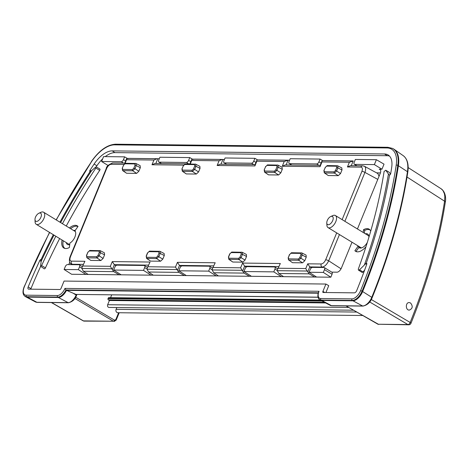 <?xml version="1.0" encoding="UTF-8"?>
<svg xmlns="http://www.w3.org/2000/svg" width="469" height="469" viewBox="0 0 469 469"><rect width="100%" height="100%" fill="white"/><g stroke="black" fill="none" stroke-linecap="round" stroke-linejoin="round"><path stroke-width="0.7" d="M410.545 302.962C413.101 306.239 412.685 308.625 409.296 310.109C405.398 310.29 405.392 302.282 409.232 302.569L410.545 302.962M351.275 165.698L353.221 160.955L349.37 162.251L347.429 166.982L360.937 167.134C362.473 167.404 362.801 168.822 361.916 171.384A2.357 0.592 22.3 0 1 364.935 172.41C366.043 169.332 365.879 167.286 364.448 166.272L377.838 173.536L379.069 176.238M84.907 261.292L82.04 267.307L84.907 261.292L71.399 261.139C69.858 260.864 69.529 259.445 70.414 256.889L106.674 168.488C107.882 165.932 109.365 164.537 111.112 164.297L123.869 164.443M88.143 274.453L83.394 271.275L81.928 268.473L82.04 267.307M110.338 266.328L112.331 269.569L114.336 264.674L112.273 261.602L110.338 266.328L82.966 266.023M153.287 275.192L148.538 272.014L147.073 269.212L147.19 268.045L150.051 262.03L147.19 268.045M125.041 163.429L126.56 159.724L126.566 158.745L129.69 158.387L159.308 158.727L156.869 158.739L153.932 160.035L151.991 164.76L154.963 163.47L189.916 163.863M126.566 158.745L124.566 163.704M175.482 267.072L177.475 270.308L179.48 265.413L177.423 262.341L175.482 267.072L148.11 266.761M215.195 262.769L212.334 268.784L215.195 262.769L177.423 262.341M218.431 275.93L213.682 272.753L212.217 269.951L212.334 268.784M190.25 164.015L191.704 160.462L191.71 159.483L194.834 159.126L224.452 159.466L222.019 159.478L219.076 160.773L217.135 165.498L220.108 164.209L255.06 164.601M240.626 267.811L242.62 271.047L244.625 266.152L242.567 263.08L240.626 267.811L213.254 267.5M280.339 263.508L277.478 269.523L280.339 263.508L242.567 263.08M283.581 276.669L278.826 273.497L277.367 270.689L277.478 269.523M256.854 160.228L254.913 164.953L254.913 165.932L256.854 161.201L256.854 160.228L257.364 159.876L289.596 160.205M277.367 270.689L307.16 271.029L305.77 268.549L278.398 268.239M307.16 271.029L307.764 271.791L309.774 266.896L307.711 263.818L305.77 268.549M286.131 164.959L288.077 160.216L284.22 161.512L282.279 166.243L285.252 164.947L320.204 165.346M321.998 160.967L320.063 165.692L320.057 166.671L321.998 161.94L321.998 160.967L322.508 160.615L353.221 160.955M347.429 166.982L350.396 165.686L362.684 165.827A2.357 1.929 -89.3 0 0 360.937 167.134M336.695 232.882L325.662 259.785A2.357 0.592 22.3 0 1 328.681 260.811L339.445 234.559M325.662 259.785C324.448 262.341 322.965 263.736 321.218 263.971A2.357 1.929 90.7 0 0 322.015 267.096C324.607 266.72 326.829 264.622 328.681 260.811L341.057 268.807M309.774 266.896L322.015 267.096L322.631 267.494M244.625 266.152L278.674 266.603M179.48 265.413L213.53 265.864M69.951 257.053A2.357 0.592 22.3 0 1 69.957 257.041L106.211 168.641C106.428 166.343 108.644 164.455 112.865 162.989A2.357 1.929 90.7 0 0 111.112 164.297M114.336 264.674L148.386 265.126M106.211 168.641A2.357 0.592 22.3 0 1 106.674 168.488M70.936 263.848L71.012 263.9C69.301 262.763 68.949 260.477 69.957 257.041L69.957 257.041A2.357 0.592 22.3 0 1 70.414 256.889M72.109 264.651L71.012 263.9L72.197 264.258A2.357 1.929 -89.3 0 1 71.399 261.139M288.077 160.216L289.59 160.21M100.29 250.704L104.394 252.803L104.569 254.849L103.092 258.442L100.876 260.535L90.828 260.424L86.835 257.704M136.039 163.534L140.143 165.633L140.319 167.685L138.842 171.279L136.626 173.366L126.577 173.254L122.585 170.54M300.676 253.377L300.969 254.649L302.165 255.054L301.983 253.002L306.075 255.089L306.245 257.141L304.774 260.735L302.552 262.822L292.504 262.71L288.939 260.137A0.944 0.768 -89.3 0 1 288.634 258.894L288.341 257.622L289.613 254.52L290.944 253.266L300.676 253.377A0.944 0.768 -89.3 0 1 301.673 252.932L291.642 252.744A0.944 0.768 90.7 0 0 290.944 253.266M246.53 256.461L242.45 254.374L242.268 252.322L246.36 254.415L246.53 256.461L245.058 260.055L242.836 262.148L232.788 262.03L228.802 259.316L238.956 259.568L241.177 257.475L242.45 254.374L241.254 253.969L239.981 257.071L245.058 260.055M164.285 255.529L160.199 253.442L160.023 251.39L164.115 253.477L164.285 255.529L162.807 259.123L160.591 261.215L150.543 261.098L146.551 258.384L156.71 258.636L158.927 256.543L160.199 253.442L159.009 253.037L157.736 256.138L162.807 259.123M278.006 165.147L282.109 167.245L282.279 169.291L280.808 172.885L278.586 174.978L268.538 174.867L264.551 172.152M337.721 165.827L341.825 167.92L341.995 169.971L340.523 173.565L338.301 175.658L328.253 175.541L324.267 172.827M195.761 164.214L199.864 166.313L200.034 168.359L198.557 171.953L196.341 174.046L186.293 173.935L182.3 171.214M181.943 168.904L183.397 165.739L181.943 168.904L182.318 171.226L182.728 171.361A0.944 0.768 -89.3 0 1 182.423 170.118L182.124 168.846M183.397 165.739L184.733 164.484A0.944 0.768 -89.3 0 1 185.431 163.962L183.215 165.803M186.293 173.935L182.728 171.361L192.46 171.466A0.944 0.768 -89.3 0 1 192.155 170.229L182.423 170.118M184.733 164.484L194.465 164.596A0.944 0.768 -89.3 0 1 195.462 164.15L185.431 163.962M196.341 174.046L192.46 171.466L194.682 169.373L193.486 168.975L192.155 170.229M194.465 164.596L194.758 165.868L195.954 166.272L195.772 164.22M323.903 170.517L325.363 167.351L323.903 170.517L324.278 172.838L324.689 172.967A0.944 0.768 -89.3 0 1 324.384 171.73L324.091 170.452M325.363 167.351L326.694 166.096A0.944 0.768 -89.3 0 1 327.391 165.575L325.175 167.415M328.253 175.541L324.689 172.967L334.42 173.079A0.944 0.768 -89.3 0 1 334.116 171.842L324.384 171.73M326.694 166.096L336.425 166.208A0.944 0.768 -89.3 0 1 337.422 165.762L327.391 165.575M338.301 175.658L334.42 173.079L336.642 170.986L335.446 170.581L334.116 171.842M336.425 166.208L336.719 167.48L337.915 167.884L337.733 165.833M264.188 169.837L265.647 166.677L264.188 169.837L264.563 172.158L264.973 172.293A0.944 0.768 -89.3 0 1 264.668 171.05L264.375 169.778M265.647 166.677L266.978 165.416A0.944 0.768 -89.3 0 1 267.676 164.895L265.46 166.735M268.538 174.867L264.973 172.293L274.705 172.404A0.944 0.768 -89.3 0 1 274.4 171.162L264.668 171.05M266.978 165.416L276.71 165.528A0.944 0.768 -89.3 0 1 277.707 165.082L267.676 164.895M278.586 174.978L274.705 172.404L276.927 170.311L275.731 169.907L274.4 171.162M276.71 165.528L277.003 166.806L278.199 167.204L278.017 165.152M149.98 251.208A0.944 0.768 90.7 0 0 149.681 251.132L159.712 251.32A0.944 0.768 90.7 0 0 158.71 251.765L159.009 253.037M157.736 256.138L156.4 257.393A0.944 0.768 90.7 0 0 156.71 258.636L160.591 261.215M156.4 257.393L146.674 257.288L146.193 256.074L147.465 252.973L149.681 251.132A0.944 0.768 90.7 0 0 148.984 251.654L158.71 251.765M146.674 257.288A0.944 0.768 90.7 0 0 146.979 258.525L150.543 261.098M147.465 252.973L148.984 251.654M232.225 252.14A0.944 0.768 90.7 0 0 231.926 252.064L241.957 252.252A0.944 0.768 90.7 0 0 240.96 252.697L241.254 253.969M239.981 257.071L238.651 258.331A0.944 0.768 90.7 0 0 238.956 259.568L242.836 262.148M238.651 258.331L228.919 258.22L228.438 257.006L229.71 253.905L231.926 252.064A0.944 0.768 90.7 0 0 231.229 252.586L240.96 252.697M228.919 258.22A0.944 0.768 90.7 0 0 229.224 259.457L232.788 262.03M229.71 253.905L231.229 252.586M122.227 168.23L123.681 165.065L122.227 168.23L122.602 170.546L123.013 170.681A0.944 0.768 -89.3 0 1 122.702 169.438L122.409 168.166M123.681 165.065L125.012 163.81A0.944 0.768 -89.3 0 1 125.715 163.282L123.499 165.123M126.577 173.254L123.013 170.681L132.745 170.792A0.944 0.768 -89.3 0 1 132.434 169.549L122.702 169.438M125.012 163.81L134.744 163.921A0.944 0.768 -89.3 0 1 135.746 163.476L125.715 163.282M136.626 173.366L132.745 170.792L134.961 168.699L133.771 168.295L132.434 169.549M134.744 163.921L135.043 165.194L136.233 165.598L136.057 163.546M100.876 260.535L96.995 257.962A0.944 0.768 -89.3 0 1 96.684 256.719L86.953 256.607A0.944 0.768 90.7 0 0 87.263 257.85L96.995 257.962L99.211 255.869L98.015 255.464L96.684 256.719M86.953 256.607L86.478 255.394L86.853 257.716L90.828 260.424M103.092 258.442L99.211 255.869L100.483 252.762L99.287 252.363L98.015 255.464M86.659 255.335L87.932 252.234L86.478 255.394M104.569 254.849L100.483 252.762L99.997 250.639A0.944 0.768 90.7 0 0 98.994 251.085L99.287 252.363M87.932 252.234L89.262 250.974A0.944 0.768 -89.3 0 1 89.966 250.452L87.75 252.293M291.941 252.82A0.944 0.768 90.7 0 0 291.642 252.744L289.613 254.52M289.426 254.579L288.341 257.622M300.969 254.649L299.697 257.751L300.893 258.155L302.165 255.054L306.245 257.141M299.697 257.751L298.366 259.005A0.944 0.768 90.7 0 0 298.671 260.248L300.893 258.155L304.774 260.735M118.634 312.741L115.802 319.641L114.536 320.18A1.178 0.633 120.6 0 1 113.428 321.23L84.262 321.118A2.357 1.929 90.7 0 1 83.453 320.89L51.567 302.552M407.022 177.042L444.571 201.195A376.044 194.805 121.4 0 1 410.158 322.455A2.357 1.266 120.6 0 1 407.93 324.571A2.357 1.929 -89.3 0 0 408.739 324.8L377.955 324.231L346.069 305.894M445.286 202.303A2.357 1.26 -171.2 0 0 444.571 201.195L444.829 196.464L444.419 193.744L442.947 190.496L441.159 188.796C446.095 192.208 445.978 199.823 445.286 202.303C439.219 241.265 427.769 281.605 410.95 323.329A2.357 0.61 22 0 0 410.158 322.455L371.296 299.503M311.357 267.881L309.868 266.955M246.207 267.142L244.718 266.216M181.063 266.404L179.574 265.477M115.919 265.665L114.43 264.739M242.62 271.047L243.991 273.099L213.682 272.753M177.475 270.308L178.847 272.36L148.538 272.014M112.331 269.569L113.697 271.621L83.394 271.275M307.764 271.791L309.135 273.837L278.826 273.497M309.135 273.837L314.593 277.021M243.991 273.099L249.449 276.282M178.847 272.36L184.299 275.543M113.697 271.621L119.155 274.805M365.374 233.797A8.049 4.168 121.4 0 1 367.602 234.013A8.049 4.168 121.4 0 1 368.886 237.32M367.338 242.385A8.049 4.168 121.4 0 1 359.231 247.755A8.049 4.168 121.4 0 1 358.855 247.474L359.676 247.96M69.723 244.607A8.049 4.168 121.4 0 1 67.43 244.449A8.049 4.168 121.4 0 1 66.223 242.561M73.58 230.49A8.049 4.168 121.4 0 1 75.192 230.437M364.395 233.204L364.7 230.426A12.716 6.589 121.4 0 1 369.894 229.945A12.716 6.589 121.4 0 1 370.1 230.068M356.868 251.783A12.716 6.589 121.4 0 1 356.663 251.66A12.716 6.589 121.4 0 1 356.164 251.249L358.855 247.474M65.068 248.47A12.716 6.589 121.4 0 1 64.869 248.347A12.716 6.589 121.4 0 1 63.245 240.749M70.602 228.673A12.716 6.589 121.4 0 1 77.96 226.556M116.845 307.523L116.107 309.323A2.357 1.929 90.7 0 0 117.801 312.729L362.695 315.508M320.198 300.049L108.896 297.651A0.944 0.768 90.7 0 0 108.198 298.178L108.028 298.601A0.944 0.768 90.7 0 0 108.368 299.861L109.4 300.494L107.671 304.715A1.888 1.542 90.7 0 0 109.025 307.435L353.479 310.208M111.686 294.913L110.561 297.674M325.662 302.945L109.4 300.494M323.334 272.425L309.083 272.266L310.232 269.47A2.357 1.219 121.4 0 1 312.454 267.377L323.991 267.506A2.357 1.219 121.4 0 1 324.349 267.606A2.357 1.219 121.4 0 1 324.478 269.634L332.058 274.248L330.844 277.202L323.334 272.425L324.478 269.634M324.349 267.606L331.923 272.219A2.357 1.219 121.4 0 1 332.058 274.248M331.765 272.126L336.994 272.184A4.713 2.445 -58.6 0 0 341.438 267.992L352.014 242.215M64.112 269.487L65.255 266.691A2.357 1.219 121.4 0 1 67.477 264.598L79.015 264.727A2.357 1.219 121.4 0 1 79.378 264.827A2.357 1.219 121.4 0 1 79.507 266.855L78.358 269.646L64.112 269.487L71.622 274.265L85.868 274.424L78.358 269.646M309.083 272.266L316.593 277.044L85.868 274.424M330.844 277.202L316.593 277.044M376.595 172.868L380.412 172.909M124.625 156.845L123.482 159.636A2.357 1.219 121.4 0 1 121.26 161.729L101.58 161.506L103.59 156.605L124.625 156.845L127.292 158.399M251.448 276.305L243.939 271.528L245.082 268.731A2.357 1.219 121.4 0 1 247.31 266.638L274.453 266.949A2.357 1.219 121.4 0 1 274.811 267.043A2.357 1.219 121.4 0 1 274.94 269.071L273.796 271.868L281.306 276.646M320.063 159.061L318.914 161.852A2.357 1.219 121.4 0 1 316.692 163.951L289.549 163.64A2.357 1.219 121.4 0 1 289.185 163.54A2.357 1.219 121.4 0 1 289.056 161.518L290.205 158.721L320.063 159.061L322.731 160.615M186.304 275.567L178.795 270.789L179.938 267.992A2.357 1.219 121.4 0 1 182.16 265.9L209.303 266.204A2.357 1.219 121.4 0 1 209.666 266.304A2.357 1.219 121.4 0 1 209.795 268.332L208.652 271.123L216.162 275.901M121.154 274.828L113.65 270.05L114.794 267.254A2.357 1.219 121.4 0 1 117.016 265.161L144.159 265.466A2.357 1.219 121.4 0 1 144.522 265.565A2.357 1.219 121.4 0 1 144.651 267.594L143.508 270.384L151.018 275.162M254.913 158.323L253.77 161.113A2.357 1.219 121.4 0 1 251.548 163.212L224.405 162.901A2.357 1.219 121.4 0 1 224.041 162.802A2.357 1.219 121.4 0 1 223.912 160.773L225.056 157.983L254.913 158.323L257.587 159.876M189.769 157.584L188.626 160.375A2.357 1.219 121.4 0 1 186.404 162.473L159.261 162.163A2.357 1.219 121.4 0 1 158.897 162.063A2.357 1.219 121.4 0 1 158.768 160.035L159.911 157.244L189.769 157.584L192.437 159.138M354.693 164.379A2.357 1.219 121.4 0 1 354.335 164.285A2.357 1.219 121.4 0 1 354.201 162.256L355.35 159.46L376.384 159.7L384.029 164.156L381.948 169.221L374.373 164.601L354.693 164.379L356.962 165.762M60.63 222.593A373.846 193.662 121.4 0 1 91.648 170.628L89.978 171.718A375.692 194.617 -58.6 0 0 59.938 222.177M53.319 234.699A375.692 194.617 -58.6 0 0 41.096 259.568L41.166 261.35A373.846 193.662 121.4 0 1 54.011 235.121M30.784 289.174A2.357 1.219 121.4 0 1 30.96 288.634L28.169 286.952A377.182 195.391 -58.6 0 1 39.783 260.535A1.243 0.645 -58.6 0 1 41.096 259.568L41.284 260.037M55.834 236.235A367.778 190.52 -58.6 0 0 41.618 265.571L40.557 266.193L41.166 261.35M59.645 238.557A367.69 190.473 -58.6 0 0 45.44 267.881A1.178 0.61 121.4 0 1 44.174 268.801L40.557 266.193M91.648 170.628L95.729 167.04L95.875 168.06A367.778 190.52 -58.6 0 0 62.441 223.701M95.729 167.04L96.174 166.864L99.821 168.987A1.178 0.61 121.4 0 1 99.686 170.388A367.69 190.473 -58.6 0 0 66.252 226.023M365.603 263.713L366.225 263.256A375.692 194.617 -58.6 0 0 389.522 175.119L388.426 173.993A373.846 193.662 121.4 0 1 364.366 265.02L365.603 263.713L366.694 264.387M105.232 156.623A23.567 12.212 121.4 0 1 114.946 152.618L387.236 155.708L384.51 153.973A23.638 12.247 -58.6 0 1 388.232 155.022A23.638 12.247 -58.6 0 1 391.685 167.433A377.182 195.391 -58.6 0 1 390.689 173.636A1.243 0.645 -58.6 0 1 389.522 175.119L389.393 175.13M364.366 265.02L359.53 269.81L358.451 270.097L358.275 269.165A367.778 190.52 -58.6 0 0 384.129 171.332L385.823 170.329L388.426 173.993M389.077 172.223A1.178 0.61 121.4 0 1 389.241 172.27L385.682 170.2L389.364 172.393L390.478 174.239M357.442 228.966L380.218 173.442A4.713 2.445 -58.6 0 0 379.954 169.385A4.713 2.445 -58.6 0 0 379.233 169.186L381.948 169.221M68.761 264.61L69.699 262.318M384.51 153.973L112.214 150.883A23.638 12.247 -58.6 0 0 94.111 164.056A377.182 195.391 -58.6 0 0 90.036 170.224A1.243 0.645 -58.6 0 0 89.901 171.689A1.243 0.645 -58.6 0 0 89.978 171.718M96.157 166.858A377.117 195.356 121.4 0 1 96.89 165.756A23.567 12.212 121.4 0 1 102.682 158.815M28.169 286.952A2.421 1.255 -58.6 0 0 28.31 289.056A2.421 1.255 -58.6 0 0 28.668 289.15L59.88 289.508A1.243 0.645 -58.6 0 0 61.052 288.4L64.06 281.072L325.92 284.044L322.918 291.372A1.243 0.645 -58.6 0 0 322.989 292.445A1.243 0.645 -58.6 0 0 323.176 292.492L354.388 292.849A2.421 1.255 -58.6 0 0 356.675 290.68A377.182 195.391 -58.6 0 0 366.74 264.246A1.243 0.645 -58.6 0 0 366.641 263.273A1.243 0.645 -58.6 0 0 366.225 263.256M30.96 288.634A377.117 195.356 121.4 0 1 40.598 266.503M325.926 292.527L328.74 285.662L325.92 284.044M364.665 269.992L363.041 271.973A1.178 0.61 121.4 0 1 362.08 272.407L358.451 270.097M387.236 155.708A23.567 12.212 121.4 0 1 389.487 156.066M363.217 232.483L363.522 229.687A12.962 6.713 121.4 0 1 369.109 229.171A12.962 6.713 121.4 0 1 370.709 231.147M365.967 246.712A12.962 6.713 121.4 0 1 355.619 251.314A12.962 6.713 121.4 0 1 354.892 250.727L358.017 246.342A7.545 3.904 121.4 0 1 357.525 245.574M69.441 227.963A12.962 6.713 121.4 0 1 77.315 225.865A12.962 6.713 121.4 0 1 78.036 226.445L74.911 230.83A7.545 3.904 121.4 0 1 74.911 236.98A7.545 3.904 121.4 0 1 69.893 243.077L69.406 247.491A12.962 6.713 121.4 0 1 63.825 248.001A12.962 6.713 121.4 0 1 62.084 240.04M113.65 270.05L143.508 270.384M178.795 270.789L208.652 271.123M243.939 271.528L273.796 271.868M108.151 165.516L101.58 161.506M376.384 159.7L374.373 164.601M56.286 219.949A383.912 198.879 121.4 0 1 91.426 161.782A30.368 15.729 121.4 0 1 114.688 144.857L386.978 147.946A30.368 15.729 121.4 0 1 396.199 165.24A383.912 198.879 121.4 0 1 360.567 290.686A9.151 4.743 121.4 0 1 351.914 298.876L320.702 298.519A1.178 0.961 90.7 0 0 321.089 300.072A9.151 4.743 -58.6 0 1 319.559 299.609C317.712 298.184 317.39 295.634 318.598 291.947L319.055 291.29L64.945 288.412L65.965 289.965L318.31 292.832M318.023 297.164L75.943 294.415L318.046 297.258M396.199 165.24A1.178 0.633 8.7 0 1 397.806 165.352A31.546 16.339 -58.6 0 0 392.606 148.439L393.186 148.749A31.581 16.362 121.4 0 1 394.071 149.289A31.581 16.362 121.4 0 1 398.392 165.686A385.131 199.507 121.4 0 1 362.648 291.525A10.371 5.37 121.4 0 1 352.846 300.805L321.634 300.447A9.192 4.76 121.4 0 1 320.356 300.142A9.192 4.76 121.4 0 1 320.098 299.984L319.559 299.609M75.943 294.415L66.528 290.346L318.211 293.201M76.265 295.576A1.178 0.299 -157.7 0 0 76.494 295.493C75.187 299.322 72.513 301.737 68.474 302.745A1.178 0.961 -89.3 0 1 68.105 302.646L58.338 297.463A9.192 4.76 121.4 0 0 66.528 290.346L65.965 289.965A9.151 4.743 -58.6 0 1 57.793 297.082A1.178 0.961 90.7 0 1 57.406 295.534L26.2 295.177A1.178 0.961 90.7 0 0 26.581 296.73L57.793 297.082L58.338 297.463L27.126 297.106A10.371 5.37 121.4 0 1 25.689 296.76A10.371 5.37 121.4 0 1 25.396 296.584L24.857 296.209A10.33 5.352 -58.6 0 0 26.581 296.73L36.893 302.294A9.691 5.018 121.4 0 1 35.544 301.972L25.689 296.76M364.724 230.414L363.522 229.687M356.469 251.689L354.892 250.727M358.017 246.342L360.837 248.06M35.486 217.182A4.713 2.445 121.4 0 1 38.892 213.237A4.713 2.445 121.4 0 1 41.395 215.435A4.713 2.445 121.4 0 1 38.083 220.864A4.713 2.445 121.4 0 1 34.987 219.644A4.713 2.445 121.4 0 1 35.486 217.182M34.987 219.644L35.099 221.907A7.07 3.664 -58.6 0 0 36.242 224.299A7.07 3.664 -58.6 0 0 43.048 220.166A7.07 3.664 -58.6 0 0 43.599 212.223A7.07 3.664 -58.6 0 0 40.955 212.299L38.892 213.237M327.286 220.489A4.713 2.445 121.4 0 1 330.686 216.549A4.713 2.445 121.4 0 1 333.189 218.742A4.713 2.445 121.4 0 1 329.883 224.176A4.713 2.445 121.4 0 1 326.782 222.957A4.713 2.445 121.4 0 1 327.286 220.489M326.782 222.957L326.899 225.22A7.07 3.664 -58.6 0 0 328.042 227.606A7.07 3.664 -58.6 0 0 334.848 223.479A7.07 3.664 -58.6 0 0 335.399 215.535A7.07 3.664 -58.6 0 0 332.75 215.611L330.686 216.549M155.843 163.476L157.783 158.739M220.987 164.214L222.933 159.478M321.998 161.94L349.37 162.251M352.307 160.955L322.508 160.615M344.879 221.309L364.935 172.41L377.78 179.381M361.916 171.384L342.13 219.633M282.279 166.243L320.057 166.671M321.218 263.971L307.711 263.818M287.163 160.216L257.364 159.876M256.854 161.201L284.22 161.512M217.135 165.498L254.913 165.932M222.019 159.478L192.22 159.138M191.704 160.462L219.076 160.773M212.217 269.951L242.016 270.291M151.991 164.76L183.584 165.123M156.869 158.739L127.07 158.399M126.56 159.724L153.932 160.035M147.073 269.212L176.872 269.552M150.051 262.03L112.273 261.602M81.928 268.473L111.728 268.813M72.777 264.657L72.197 264.258L83.242 264.381M198.557 171.953L194.682 169.373L195.954 166.272L200.034 168.359M194.758 165.868L193.486 168.975M340.523 173.565L336.642 170.986L337.915 167.884L341.995 169.971M336.719 167.48L335.446 170.581M280.808 172.885L276.927 170.311L278.199 167.204L282.279 169.291M277.003 166.806L275.731 169.907M146.375 256.01L147.647 252.908M228.62 256.948L229.898 253.84M138.842 171.279L134.961 168.699L136.233 165.598L140.319 167.685M135.043 165.194L133.771 168.295M89.262 250.974L98.994 251.085M292.504 262.71L288.939 260.137L298.671 260.248L302.552 262.822M298.366 259.005L288.634 258.894M114.536 320.18L75.656 297.211M115.972 320.151A1.178 0.299 -157.7 0 0 116.201 320.075A1.178 0.299 -157.7 0 0 115.802 319.641M74.87 298.454L113.428 321.23L83.453 320.89A2.357 1.196 119.9 0 1 83.113 320.802A2.357 2.357 0 0 0 84.262 321.118M377.662 324.061A1.178 0.598 -60.1 0 0 377.785 324.19A1.178 0.598 -60.1 0 0 377.955 324.231L407.93 324.571L369.66 301.966M108.198 298.178L321.212 300.594M322.033 301.028L108.028 298.601M108.368 299.861L324.466 302.312M348.672 307.447L107.671 304.715M356.686 312.055L116.107 309.323M79.507 266.855L81.893 268.309M121.26 161.729L123.523 163.112M125.657 160.961L123.482 159.636M274.94 269.071L277.326 270.525M291.812 165.024L289.549 163.64M316.692 163.951L318.955 165.328M321.089 163.183L318.914 161.852M209.795 268.332L212.181 269.786M144.651 267.594L147.037 269.048M251.548 163.212L253.811 164.59M255.945 162.438L253.77 161.113M226.668 164.279L224.405 162.901M161.524 163.54L159.261 162.163M186.404 162.473L188.667 163.851M190.801 161.699L188.626 160.375M379.233 169.186L380.459 169.936M91.256 170.968L90.036 170.224M96.89 165.756L94.111 164.056M39.783 260.535L41.166 261.368M363.041 271.973L359.53 269.81M95.875 168.06L99.686 170.388M45.44 267.881L41.618 265.571M64.945 288.412A7.973 4.133 121.4 0 1 57.406 295.534M26.2 295.177A9.151 4.743 121.4 0 1 24.306 286.87L24.083 286.946C22.418 291.372 22.676 294.462 24.857 296.209M91.426 161.782L56.139 219.861M24.306 286.87A383.912 198.879 121.4 0 1 49.65 232.466M114.688 144.857A1.178 0.961 -89.3 0 1 115.562 144.2C107.184 144.71 99.1 150.526 91.308 161.653M386.978 147.946A1.178 0.961 -89.3 0 1 387.851 147.289L115.562 144.2M360.567 290.686A1.178 0.305 22.1 0 1 362.062 291.185A385.09 199.489 -58.6 0 0 397.806 165.352L407.45 171.701A384.445 199.155 121.4 0 1 371.77 297.323A9.691 5.018 121.4 0 1 362.607 305.987L331.401 305.636A8.512 4.409 121.4 0 1 330.217 305.354L320.356 300.142M351.914 298.876A1.178 0.961 90.7 0 0 352.295 300.424A10.33 5.352 -58.6 0 0 362.062 291.185L371.77 297.323A1.178 0.305 -157.9 0 1 372.134 297.739C370.416 302.329 367.368 305.108 362.983 306.087A1.178 0.961 -89.3 0 1 362.607 305.987L352.295 300.424L321.089 300.072L331.401 305.636A1.178 0.961 -89.3 0 0 331.771 305.735L330.217 305.354M320.702 298.519A7.973 4.133 121.4 0 1 319.055 291.29M407.784 172.24A1.178 0.633 -171.3 0 0 407.45 171.701A30.901 16.005 121.4 0 0 403.223 155.661C407.391 158.839 408.909 164.367 407.784 172.24C401.552 212.615 389.669 254.444 372.134 297.739M68.474 302.745L37.268 302.394A1.178 0.961 -89.3 0 1 36.893 302.294L68.105 302.646A8.512 4.409 121.4 0 0 76.13 295.083A1.178 0.299 -157.7 0 1 76.494 295.493L76.898 294.52M76.359 294.514L76.13 295.083L73.199 293.225M114.946 152.618L112.214 150.883M324.812 292.509L322.918 291.372M189.851 164.015L191.71 159.483M364.448 166.278L362.684 165.827M112.865 162.989L124.772 163.124M146.193 256.074L146.568 258.396M228.438 257.006L228.813 259.328M89.966 250.452L100.307 250.71M288.154 257.686L288.529 260.008M119.208 312.747L116.201 320.075L114.231 321.458M378.77 324.46L345.975 305.894M408.739 324.8A2.357 2.357 0 0 0 410.95 323.329M83.113 320.802L51.373 302.552M441.159 188.796L408.153 167.597M82.321 266.621L79.378 264.827M277.759 268.837L274.811 267.043M291.612 165.018L289.185 163.54M212.615 268.098L209.666 266.304M147.465 267.359L144.522 265.565M226.463 164.279L224.041 162.802M161.318 163.54L158.897 162.063M356.757 165.756L354.335 164.285M49.503 232.378L24.083 286.946M392.606 148.439L387.851 147.289M362.983 306.087L331.771 305.735M37.268 302.394L35.544 301.972M403.223 155.661L394.071 149.289M75.409 231.604L43.599 212.223M69.623 244.636L36.242 224.299M368.775 235.872L335.399 215.535M361.417 247.949L328.042 227.606"/></g></svg>
